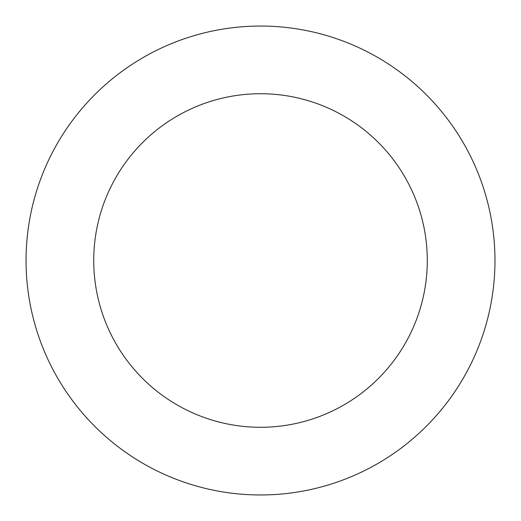 <?xml version="1.0" encoding="UTF-8"?>
<svg xmlns="http://www.w3.org/2000/svg" width="521" height="521" viewBox="0 0 521 521"><rect width="100%" height="100%" fill="white"/><g stroke="black" fill="none" stroke-linecap="round" stroke-linejoin="round"><path stroke-width="0.78" d="M492.163 224.336A234.457 234.457 0 0 0 113.363 77.974A234.457 234.457 0 0 0 176.007 479.209A234.457 234.457 0 0 0 492.163 224.336M425.292 234.782A166.779 166.779 0 0 0 155.838 130.667A166.779 166.779 0 0 0 200.403 416.077A166.779 166.779 0 0 0 425.292 234.782"/></g></svg>
